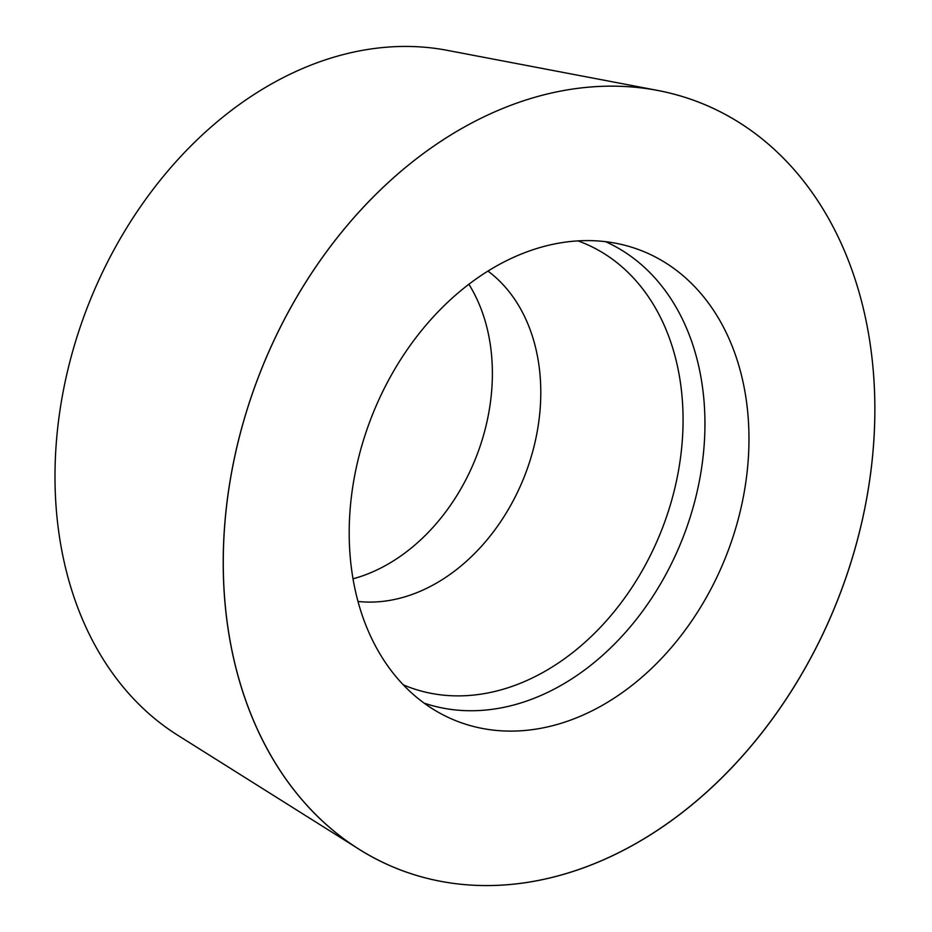 <?xml version="1.0" encoding="UTF-8"?>
<svg xmlns="http://www.w3.org/2000/svg" width="932" height="932" viewBox="0 0 932 932"><rect width="100%" height="100%" fill="white"/><g stroke="black" fill="none" stroke-linecap="round" stroke-linejoin="round"><path stroke-width="1.4" d="M657.666 90.427L447.034 50.305A371.682 280.089 111.5 0 0 88.389 304.671A371.682 280.089 111.5 0 0 177.674 735.208L359.204 849.32A411.839 310.344 111.5 0 0 721.694 777.987A411.839 310.344 111.5 0 0 870.267 344.619A411.839 310.344 111.5 0 0 657.666 90.427A411.839 310.344 111.5 0 0 260.273 372.276A411.839 310.344 111.5 0 0 359.204 849.32M746.148 399.199A252.689 190.419 111.5 0 0 627.061 245.873A252.689 190.419 111.5 0 0 425.097 326.223A252.689 190.419 111.5 0 0 352.016 572.528A252.689 190.419 111.5 0 0 442.7 714.669A252.689 190.419 111.5 0 0 660.112 659.914A252.689 190.419 111.5 0 0 746.148 399.199M353.018 578.807A181.204 136.55 111.5 0 0 490.36 345.038A181.204 136.55 111.5 0 0 468.866 284.248M870.267 344.619A411.839 310.344 111.5 0 0 341.252 232.627A411.839 310.344 111.5 0 0 435.745 880.332A411.839 310.344 111.5 0 0 870.267 344.619M605.544 241.668A248.075 186.936 -68.5 0 1 682.655 538.393A248.075 186.936 -68.5 0 1 424.072 703.101M487.937 271.061A181.204 136.55 -68.5 0 1 524.506 476.194A181.204 136.55 -68.5 0 1 358.005 601.455M577.945 240.875A238.604 179.806 -68.5 0 1 661.627 530.122A238.604 179.806 -68.5 0 1 403.335 684.869"/></g></svg>
